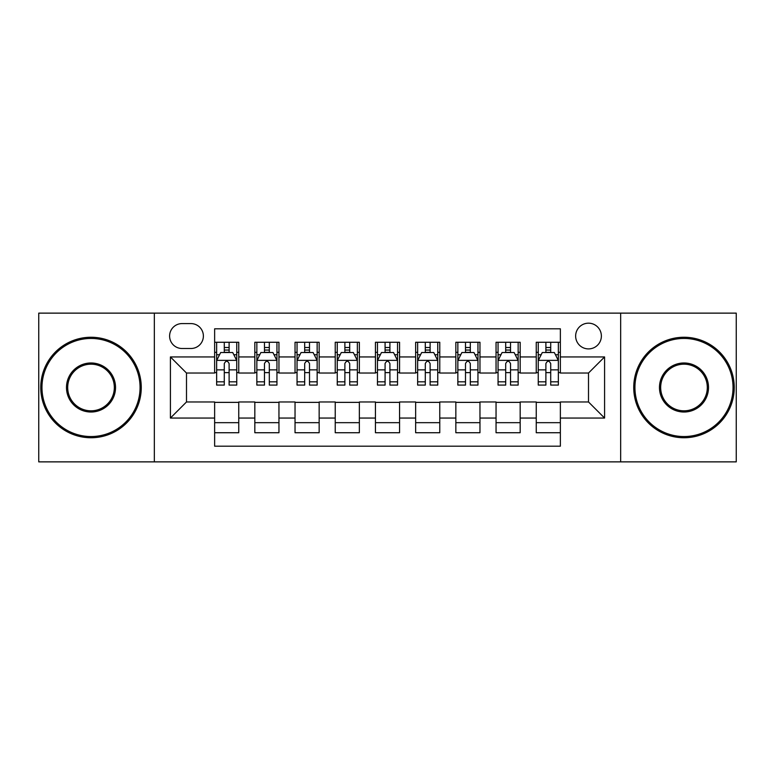 <?xml version="1.0" encoding="UTF-8"?>
<svg xmlns="http://www.w3.org/2000/svg" width="775" height="775" viewBox="0 0 775 775"><rect width="100%" height="100%" fill="white"/><g stroke="black" fill="none" stroke-linecap="round" stroke-linejoin="round"><path stroke-width="1.16" d="M588.506 323.175A12.865 12.865 0 0 0 575.641 336.04A12.865 12.865 0 0 0 588.506 348.905A12.865 12.865 0 0 0 601.371 336.04A12.865 12.865 0 0 0 588.506 323.175M620.668 461.871L736.25 461.871L736.25 313.129L620.668 313.129L620.668 461.871L154.332 461.871L154.332 313.129L38.75 313.129L38.75 461.871L154.332 461.871M560.364 342.269L536.242 342.269L536.242 356.946L520.17 356.946L520.17 373.027L536.242 373.027L536.242 356.946M520.17 356.946L520.17 342.269L496.048 342.269L496.048 356.946L479.967 356.946L479.967 373.027L496.048 373.027L496.048 356.946M479.967 356.946L479.967 342.269L455.845 342.269L455.845 356.946L439.764 356.946L439.764 373.027L455.845 373.027L455.845 356.946M439.764 356.946L439.764 342.269L415.642 342.269L415.642 356.946L399.561 356.946L399.561 373.027L415.642 373.027L415.642 356.946M399.561 356.946L399.561 342.269L375.439 342.269L375.439 356.946L359.358 356.946L359.358 373.027L375.439 373.027L375.439 356.946M359.358 356.946L359.358 342.269L335.236 342.269L335.236 356.946L319.155 356.946L319.155 373.027L335.236 373.027L335.236 356.946M319.155 356.946L319.155 342.269L295.033 342.269L295.033 356.946L278.952 356.946L278.952 373.027L295.033 373.027L295.033 356.946M278.952 356.946L278.952 342.269L254.83 342.269L254.83 373.027L238.758 373.027L238.758 342.269L214.636 342.269M214.636 432.731L238.758 432.731L238.758 401.973L254.83 401.973L254.83 432.731L278.952 432.731L278.952 401.973L295.033 401.973L295.033 418.054L278.952 418.054M295.033 418.054L295.033 432.731L319.155 432.731L319.155 401.973L335.236 401.973L335.236 418.054L319.155 418.054M335.236 418.054L335.236 432.731L359.358 432.731L359.358 401.973L375.439 401.973L375.439 418.054L359.358 418.054M375.439 418.054L375.439 432.731L399.561 432.731L399.561 401.973L415.642 401.973L415.642 418.054L399.561 418.054M415.642 418.054L415.642 432.731L439.764 432.731L439.764 401.973L455.845 401.973L455.845 418.054L439.764 418.054M455.845 418.054L455.845 432.731L479.967 432.731L479.967 401.973L496.048 401.973L496.048 418.054L479.967 418.054M496.048 418.054L496.048 432.731L520.17 432.731L520.17 401.973L536.242 401.973L536.242 418.054L520.17 418.054M182.067 348.508L190.912 348.508A12.458 12.458 0 0 0 203.379 336.04A12.458 12.458 0 0 0 190.912 323.582L182.067 323.582A12.458 12.458 0 0 0 169.609 336.04A12.458 12.458 0 0 0 182.067 348.508M620.668 313.129L154.332 313.129M560.364 356.946L560.364 328.803L214.636 328.803L214.636 373.027L186.494 373.027L186.494 401.973L214.636 401.973L214.636 446.197L560.364 446.197L560.364 401.973L588.506 401.973L588.506 373.027L560.364 373.027L560.364 356.946L604.587 356.946L604.587 418.054L560.364 418.054M214.636 418.054L170.413 418.054L170.413 356.946L214.636 356.946M536.242 418.054L536.242 432.731L560.364 432.731M214.636 352.325L216.642 352.325M224.285 352.325L229.109 352.325M236.743 352.325L238.758 352.325M214.636 372.63L216.642 372.63M224.285 372.63L229.109 372.63M236.743 372.63L238.758 372.63M214.636 402.37L238.758 402.37M214.636 422.675L238.758 422.675M254.83 372.63L256.845 372.63M264.478 372.63L269.303 372.63M276.946 372.63L278.952 372.63M254.83 352.325L256.845 352.325M264.478 352.325L269.303 352.325M276.946 352.325L278.952 352.325M254.83 402.37L278.952 402.37M254.83 422.675L278.952 422.675M295.033 402.37L319.155 402.37M295.033 422.675L319.155 422.675M295.033 352.325L297.048 352.325M304.682 352.325L309.506 352.325M317.149 352.325L319.155 352.325M295.033 372.63L297.048 372.63M304.682 372.63L309.506 372.63M317.149 372.63L319.155 372.63M335.236 402.37L359.358 402.37M335.236 422.675L359.358 422.675M335.236 352.325L337.251 352.325M344.885 352.325L349.709 352.325M357.353 352.325L359.358 352.325M335.236 372.63L337.251 372.63M344.885 372.63L349.709 372.63M357.353 372.63L359.358 372.63M375.439 402.37L399.561 402.37M375.439 422.675L399.561 422.675M375.439 352.325L377.454 352.325M385.088 352.325L389.912 352.325M397.546 352.325L399.561 352.325M375.439 372.63L377.454 372.63M385.088 372.63L389.912 372.63M397.546 372.63L399.561 372.63M415.642 402.37L439.764 402.37M415.642 422.675L439.764 422.675M415.642 352.325L417.647 352.325M425.291 352.325L430.115 352.325M437.749 352.325L439.764 352.325M415.642 372.63L417.647 372.63M425.291 372.63L430.115 372.63M437.749 372.63L439.764 372.63M455.845 402.37L479.967 402.37M455.845 422.675L479.967 422.675M455.845 352.325L457.851 352.325M465.494 352.325L470.318 352.325M477.952 352.325L479.967 352.325M455.845 372.63L457.851 372.63M465.494 372.63L470.318 372.63M477.952 372.63L479.967 372.63M496.048 402.37L520.17 402.37M496.048 422.675L520.17 422.675M496.048 352.325L498.054 352.325M505.697 352.325L510.522 352.325M518.155 352.325L520.17 352.325M496.048 372.63L498.054 372.63M505.697 372.63L510.522 372.63M518.155 372.63L520.17 372.63M536.242 402.37L560.364 402.37M536.242 422.675L560.364 422.675M536.242 352.325L538.257 352.325M545.891 352.325L550.715 352.325M558.358 352.325L560.364 352.325M536.242 372.63L538.257 372.63M545.891 372.63L550.715 372.63M558.358 372.63L560.364 372.63M186.494 373.027L170.413 356.946M186.494 401.973L170.413 418.054M604.587 356.946L588.506 373.027M604.587 418.054L588.506 401.973M229.109 347.5L224.285 347.5M236.743 381.813L229.109 381.813L229.109 385.088L236.743 385.088L236.743 360.569L232.723 352.528L220.662 352.528L216.642 360.569L216.642 385.088L224.285 385.088L224.285 381.813L216.642 381.813M216.642 360.569L216.642 342.269M236.743 360.569L236.743 342.269M224.285 352.528L224.285 342.269M229.109 342.269L229.109 352.528M229.109 381.813L229.109 363.582C227.501 360.482 225.893 360.482 224.285 363.582L224.285 381.813M91.014 338.452A49.048 49.048 0 0 0 41.966 387.5A49.048 49.048 0 0 0 91.014 436.548A49.048 49.048 0 0 0 140.062 387.5A49.048 49.048 0 0 0 91.014 338.452M91.014 437.749A50.249 50.249 0 0 1 40.755 387.5A50.249 50.249 0 0 1 91.014 337.251A50.249 50.249 0 0 1 141.263 387.5A50.249 50.249 0 0 1 91.014 437.749M91.014 362.981A24.519 24.519 0 0 1 115.533 387.5A24.519 24.519 0 0 1 91.014 412.019A24.519 24.519 0 0 1 66.485 387.5A24.519 24.519 0 0 1 91.014 362.981M91.014 410.818A23.318 23.318 0 0 0 114.332 387.5A23.318 23.318 0 0 0 91.014 364.182A23.318 23.318 0 0 0 67.696 387.5A23.318 23.318 0 0 0 91.014 410.818M683.986 338.452A49.048 49.048 0 0 0 634.938 387.5A49.048 49.048 0 0 0 683.986 436.548A49.048 49.048 0 0 0 733.034 387.5A49.048 49.048 0 0 0 683.986 338.452M683.986 437.749A50.249 50.249 0 0 1 633.737 387.5A50.249 50.249 0 0 1 683.986 337.251A50.249 50.249 0 0 1 734.245 387.5A50.249 50.249 0 0 1 683.986 437.749M683.986 362.981A24.519 24.519 0 0 1 708.515 387.5A24.519 24.519 0 0 1 683.986 412.019A24.519 24.519 0 0 1 659.467 387.5A24.519 24.519 0 0 1 683.986 362.981M683.986 410.818A23.318 23.318 0 0 0 707.304 387.5A23.318 23.318 0 0 0 683.986 364.182A23.318 23.318 0 0 0 660.668 387.5A23.318 23.318 0 0 0 683.986 410.818M269.303 347.5L264.478 347.5M276.946 381.813L269.303 381.813L269.303 385.088L276.946 385.088L276.946 360.569L272.926 352.528L260.865 352.528L256.845 360.569L256.845 385.088L264.478 385.088L264.478 381.813L256.845 381.813M256.845 360.569L256.845 342.269M276.946 360.569L276.946 342.269M264.478 352.528L264.478 342.269M269.303 342.269L269.303 352.528M269.303 381.813L269.303 363.582C267.704 360.482 266.096 360.482 264.478 363.582L264.478 381.813M309.506 347.5L304.682 347.5M317.149 381.813L309.506 381.813L309.506 385.088L317.149 385.088L317.149 360.569L313.129 352.528L301.068 352.528L297.048 360.569L297.048 385.088L304.682 385.088L304.682 381.813L297.048 381.813M297.048 360.569L297.048 342.269M317.149 360.569L317.149 342.269M304.682 352.528L304.682 342.269M309.506 342.269L309.506 352.528M309.506 381.813L309.506 363.582C307.907 360.482 306.299 360.482 304.682 363.582L304.682 381.813M349.709 347.5L344.885 347.5M357.353 381.813L349.709 381.813L349.709 385.088L357.353 385.088L357.353 360.569L353.332 352.528L341.271 352.528L337.251 360.569L337.251 385.088L344.885 385.088L344.885 381.813L337.251 381.813M337.251 360.569L337.251 342.269M357.353 360.569L357.353 342.269M344.885 352.528L344.885 342.269M349.709 342.269L349.709 352.528M349.709 381.813L349.709 363.582C348.101 360.482 346.493 360.482 344.885 363.582L344.885 381.813M389.912 347.5L385.088 347.5M397.546 381.813L389.912 381.813L389.912 385.088L397.546 385.088L397.546 360.569L393.526 352.528L381.474 352.528L377.454 360.569L377.454 385.088L385.088 385.088L385.088 381.813L377.454 381.813M377.454 360.569L377.454 342.269M397.546 360.569L397.546 342.269M385.088 352.528L385.088 342.269M389.912 342.269L389.912 352.528M389.912 381.813L389.912 363.582C388.304 360.482 386.696 360.482 385.088 363.582L385.088 381.813M430.115 347.5L425.291 347.5M437.749 381.813L430.115 381.813L430.115 385.088L437.749 385.088L437.749 360.569L433.729 352.528L421.668 352.528L417.647 360.569L417.647 385.088L425.291 385.088L425.291 381.813L417.647 381.813M417.647 360.569L417.647 342.269M437.749 360.569L437.749 342.269M425.291 352.528L425.291 342.269M430.115 342.269L430.115 352.528M430.115 381.813L430.115 363.582C428.507 360.482 426.899 360.482 425.291 363.582L425.291 381.813M470.318 347.5L465.494 347.5M477.952 381.813L470.318 381.813L470.318 385.088L477.952 385.088L477.952 360.569L473.932 352.528L461.871 352.528L457.851 360.569L457.851 385.088L465.494 385.088L465.494 381.813L457.851 381.813M457.851 360.569L457.851 342.269M477.952 360.569L477.952 342.269M465.494 352.528L465.494 342.269M470.318 342.269L470.318 352.528M470.318 381.813L470.318 363.582C468.71 360.482 467.102 360.482 465.494 363.582L465.494 381.813M510.522 347.5L505.697 347.5M518.155 381.813L510.522 381.813L510.522 385.088L518.155 385.088L518.155 360.569L514.135 352.528L502.074 352.528L498.054 360.569L498.054 385.088L505.697 385.088L505.697 381.813L498.054 381.813M498.054 360.569L498.054 342.269M518.155 360.569L518.155 342.269M505.697 352.528L505.697 342.269M510.522 342.269L510.522 352.528M510.522 381.813L510.522 363.582C508.913 360.482 507.305 360.482 505.697 363.582L505.697 381.813M550.715 347.5L545.891 347.5M558.358 381.813L550.715 381.813L550.715 385.088L558.358 385.088L558.358 360.569L554.338 352.528L542.277 352.528L538.257 360.569L538.257 385.088L545.891 385.088L545.891 381.813L538.257 381.813M538.257 360.569L538.257 342.269M558.358 360.569L558.358 342.269M545.891 352.528L545.891 342.269M550.715 342.269L550.715 352.528M550.715 381.813L550.715 363.582C549.117 360.482 547.508 360.482 545.891 363.582L545.891 381.813M254.83 418.054L238.758 418.054M254.83 356.946L238.758 356.946M236.646 360.365L216.738 360.365M216.642 354.737L219.557 354.737M233.827 354.737L236.743 354.737M224.285 369.878L216.642 369.878M236.743 369.878L229.109 369.878M229.109 350.058L224.285 350.058M276.849 360.365L256.942 360.365M256.845 354.737L259.761 354.737M274.03 354.737L276.946 354.737M264.478 369.878L256.845 369.878M276.946 369.878L269.303 369.878M269.303 350.058L264.478 350.058M317.043 360.365L297.145 360.365M297.048 354.737L299.964 354.737M314.233 354.737L317.149 354.737M304.682 369.878L297.048 369.878M317.149 369.878L309.506 369.878M309.506 350.058L304.682 350.058M357.246 360.365L337.348 360.365M337.251 354.737L340.157 354.737M354.437 354.737L357.353 354.737M344.885 369.878L337.251 369.878M357.353 369.878L349.709 369.878M349.709 350.058L344.885 350.058M397.449 360.365L377.551 360.365M377.454 354.737L380.36 354.737M394.64 354.737L397.546 354.737M385.088 369.878L377.454 369.878M397.546 369.878L389.912 369.878M389.912 350.058L385.088 350.058M437.652 360.365L417.754 360.365M417.647 354.737L420.563 354.737M434.843 354.737L437.749 354.737M425.291 369.878L417.647 369.878M437.749 369.878L430.115 369.878M430.115 350.058L425.291 350.058M477.855 360.365L457.957 360.365M457.851 354.737L460.767 354.737M475.036 354.737L477.952 354.737M465.494 369.878L457.851 369.878M477.952 369.878L470.318 369.878M470.318 350.058L465.494 350.058M518.058 360.365L498.151 360.365M498.054 354.737L500.97 354.737M515.239 354.737L518.155 354.737M505.697 369.878L498.054 369.878M518.155 369.878L510.522 369.878M510.522 350.058L505.697 350.058M558.262 360.365L538.354 360.365M538.257 354.737L541.173 354.737M555.442 354.737L558.358 354.737M545.891 369.878L538.257 369.878M558.358 369.878L550.715 369.878M550.715 350.058L545.891 350.058"/></g></svg>
